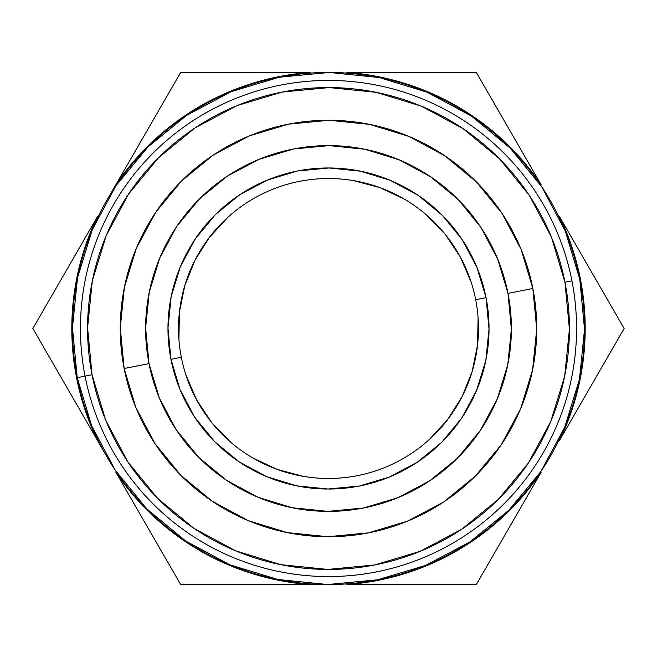 <?xml version="1.0" encoding="UTF-8"?>
<svg xmlns="http://www.w3.org/2000/svg" width="657" height="657" viewBox="0 0 657 657"><rect width="100%" height="100%" fill="white"/><g stroke="black" fill="none" stroke-linecap="round" stroke-linejoin="round"><path stroke-width="0.99" d="M85.057 376.141A248.059 248.059 0 0 0 376.141 571.943A248.059 248.059 0 0 0 571.943 280.859L564.946 282.231A240.93 240.93 0 0 1 374.769 564.946A240.93 240.93 0 0 1 92.054 374.769L77.222 377.668A256.041 256.041 0 0 0 377.668 579.778A256.041 256.041 0 0 0 579.778 279.332A256.041 256.041 0 0 1 377.668 579.778A256.041 256.041 0 0 1 77.222 377.668L85.057 376.141A248.059 248.059 0 0 1 280.859 85.057A248.059 248.059 0 0 1 571.943 280.859A248.059 248.059 0 0 1 376.141 571.943A248.059 248.059 0 0 1 85.057 376.141L92.054 374.769L87.57 327.753L92.341 280.761L106.196 235.608L128.591 194.02L158.666 157.606L195.269 127.754L236.988 105.621L282.231 92.054L329.247 87.57L376.239 92.341L421.392 106.196L462.98 128.591L499.394 158.666L529.246 195.269L551.379 236.988L564.946 282.231L569.43 329.247L564.659 376.239L550.804 421.392L528.409 462.98L498.334 499.394L461.731 529.246L420.012 551.379L374.769 564.946L327.753 569.43L280.761 564.659L235.608 550.804L194.02 528.409L157.606 498.334L127.754 461.731L105.621 420.012L92.054 374.769A240.93 240.93 0 0 1 282.231 92.054A240.93 240.93 0 0 1 564.946 282.231L571.943 280.859A248.059 248.059 0 0 0 280.859 85.057A248.059 248.059 0 0 0 85.057 376.141M532.852 288.513L507.984 293.375A182.884 182.884 0 0 1 363.625 507.984A182.884 182.884 0 0 1 149.016 363.625L124.148 368.487A208.228 208.228 0 0 0 368.487 532.852A208.228 208.228 0 0 0 532.852 288.513A208.228 208.228 0 0 0 288.513 124.148A208.228 208.228 0 0 0 124.148 368.487L149.016 363.625L145.616 327.933L149.238 292.266L159.75 257.987L176.749 226.419L199.58 198.775L227.363 176.117L259.039 159.323L293.375 149.016L329.067 145.616L364.734 149.238L399.013 159.75L430.581 176.749L458.225 199.58L480.883 227.363L497.678 259.039L507.984 293.375L511.384 329.067L507.762 364.734L497.25 399.013L480.251 430.581L457.42 458.225L429.637 480.883L397.961 497.678L363.625 507.984L327.933 511.384L292.266 507.762L257.987 497.25L226.419 480.251L198.775 457.42L176.117 429.637L159.323 397.961L149.016 363.625A182.884 182.884 0 0 1 293.375 149.016A182.884 182.884 0 0 1 507.984 293.375L532.852 288.513L521.124 249.414L501.997 213.353L476.194 181.718L444.723 155.725L408.785 136.369L369.76 124.403L329.149 120.272L288.513 124.148L249.414 135.876L213.353 155.003L181.718 180.806L155.725 212.277L136.369 248.215L124.403 287.24L120.272 327.851L124.148 368.487L135.876 407.586L155.003 443.647L180.806 475.282L212.277 501.275L248.215 520.631L287.24 532.597L327.851 536.728L368.487 532.852L407.586 521.124L443.647 501.997L475.282 476.194L501.275 444.723L520.631 408.785L532.597 369.76L536.728 329.149L532.852 288.513M475.676 299.699A149.968 149.968 0 0 0 299.699 181.324A149.968 149.968 0 0 0 181.324 357.301L170.96 359.33A160.522 160.522 0 0 1 297.67 170.96A160.522 160.522 0 0 1 486.04 297.67L475.676 299.699A149.968 149.968 0 0 1 357.301 475.676A149.968 149.968 0 0 1 181.324 357.301A149.968 149.968 0 0 1 299.699 181.324A149.968 149.968 0 0 1 475.676 299.699L486.04 297.67A160.522 160.522 0 0 1 359.33 486.04A160.522 160.522 0 0 1 170.96 359.33L181.324 357.301A149.968 149.968 0 0 0 357.301 475.676A149.968 149.968 0 0 0 475.676 299.699M421.622 72.459L476.325 72.459L541.064 184.592A256.698 256.698 0 0 0 346.847 72.459L476.325 72.459L503.738 119.935M596.778 281.097L624.15 328.5L559.411 440.633A256.698 256.698 0 0 0 559.411 216.367L624.15 328.5L596.737 375.976M503.697 537.139L476.325 584.541L346.847 584.541A256.698 256.698 0 0 0 541.064 472.408L476.325 584.541L421.679 584.541M373.283 584.541L357.917 584.541M408.794 584.541L394.988 584.541M517.256 513.651L510.226 525.83M535.554 481.951L527.998 495.041M572.633 417.729L564.987 430.967M590.29 387.145L583.309 399.234M583.219 257.61L590.249 269.789M564.921 225.909L572.477 239M527.842 161.688L535.488 174.934M510.185 131.104L517.166 143.193M394.923 72.459L408.785 72.459M357.958 72.459L373.201 72.459M511.228 320.862L511.212 336.589M465.296 449.889L455.063 460.524M439.106 474.149L427.789 482.09M185.939 375.032L196.648 399.949L211.669 422.525L230.508 442.021M252.551 457.814L277.082 469.377L303.296 476.333M429.226 439.607L447.589 419.651L462.052 396.713L472.153 371.55L477.557 344.974L478.091 317.865M471.061 281.968L460.352 257.051L445.331 234.475L426.492 214.979M404.449 199.186L379.918 187.623L353.704 180.667M227.774 217.393L209.411 237.349L194.948 260.287L184.847 285.45L179.443 312.026L178.909 339.135M145.772 336.138L145.788 320.411M191.704 207.111L201.937 196.476M217.894 182.851L229.211 174.91M283.832 72.459L299.329 72.459M248.502 72.459L262.529 72.459M153.303 119.861L180.675 72.459L235.173 72.459M139.752 143.349L146.774 131.17M121.446 175.049L129.002 161.959M84.367 239.271L92.013 226.033M66.71 269.855L73.691 257.766M60.222 375.903L32.85 328.5L60.263 281.024M73.781 399.39L66.751 387.211M92.079 431.091L84.523 418M129.158 495.312L121.512 482.066M146.815 525.896L139.834 513.807M235.222 584.541L180.675 584.541L153.262 537.065M262.595 584.541L248.518 584.541M299.296 584.541L283.914 584.541M568.937 232.874L559.411 216.367A256.698 256.698 0 0 1 559.411 440.633L624.15 328.5L559.411 216.367M531.538 488.907L541.064 472.408A256.698 256.698 0 0 1 346.847 584.541L476.325 584.541L541.064 472.408M328.5 584.541L180.675 584.541L115.936 472.408A256.698 256.698 0 0 0 310.153 584.541L328.5 584.541M106.212 455.564L32.85 328.5L97.589 216.367A256.698 256.698 0 0 0 97.589 440.633L106.212 455.564M88.063 424.126L97.589 440.633A256.698 256.698 0 0 1 97.589 216.367L32.85 328.5L97.589 440.633M107.305 199.539L180.675 72.459L310.153 72.459A256.698 256.698 0 0 0 115.936 184.592L107.305 199.539M125.462 168.093L115.936 184.592A256.698 256.698 0 0 1 310.153 72.459L180.675 72.459L115.936 184.592M380.592 72.459L346.847 72.459A256.698 256.698 0 0 1 541.064 184.592L476.325 72.459L380.592 72.459M310.153 584.541A256.698 256.698 0 0 1 115.936 472.408L180.675 584.541L310.153 584.541M579.778 279.332A256.041 256.041 0 0 0 279.332 77.222A256.041 256.041 0 0 0 77.222 377.668A256.041 256.041 0 0 1 279.332 77.222A256.041 256.041 0 0 1 579.778 279.332L565.357 231.256L541.828 186.917L510.169 148.071M510.111 148.014L471.406 116.051L427.288 92.284M427.214 92.251L379.229 77.534L329.297 72.459L279.406 77.214M279.332 77.222L231.256 91.643L186.917 115.172L148.071 146.831M148.014 146.889L116.051 185.594L92.284 229.712M92.251 229.786L77.534 277.771L72.459 327.703L77.214 377.594M77.222 377.668L91.643 425.744L115.172 470.084L146.831 508.929M146.889 508.986L185.594 540.949L229.712 564.716M229.786 564.749L277.771 579.466L327.703 584.541L377.594 579.786M377.668 579.778L425.744 565.357L470.084 541.828L508.929 510.169M508.986 510.111L540.949 471.406L564.716 427.288M564.749 427.214L579.466 379.229L584.541 329.297L579.786 279.406M486.04 297.67L476.998 267.53L462.249 239.731L442.358 215.348L418.098 195.31L390.389 180.388L360.307 171.157L329.001 167.978L297.67 170.96L267.53 180.002L239.731 194.751L215.348 214.642L195.31 238.902L180.388 266.611L171.157 296.693L167.978 327.999L170.96 359.33L180.002 389.47L194.751 417.269L214.642 441.652L238.902 461.69L266.611 476.612L296.693 485.843L327.999 489.022L359.33 486.04L389.47 476.998L417.269 462.249L441.652 442.358L461.69 418.098L476.612 390.389L485.843 360.307L489.022 329.001L486.04 297.67"/></g></svg>
